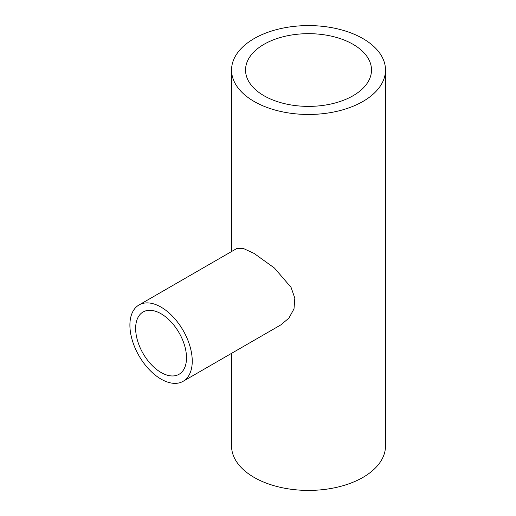 <?xml version="1.0" encoding="UTF-8"?>
<svg xmlns="http://www.w3.org/2000/svg" width="516" height="516" viewBox="0 0 516 516"><rect width="100%" height="100%" fill="white"/><g stroke="black" fill="none" stroke-linecap="round" stroke-linejoin="round"><path stroke-width="0.77" d="M161.076 313.76A35.965 20.769 -120 0 0 143.093 311.98A35.965 20.769 -120 0 0 137.579 340.805A35.965 20.769 -120 0 0 161.076 372.5A35.965 20.769 -120 0 0 179.058 374.281A35.965 20.769 -120 0 0 184.573 345.456A35.965 20.769 -120 0 0 161.076 313.76M161.076 379.125A44.086 25.452 -120 0 0 183.115 381.311A44.086 25.452 -120 0 0 189.875 345.984A44.086 25.452 -120 0 0 161.076 307.136A44.086 25.452 -120 0 0 139.03 304.95A44.086 25.452 -120 0 0 132.277 340.276A44.086 25.452 -120 0 0 161.076 379.125M183.115 381.311L280.801 324.912L288.902 318.133L294.004 308.878L294.823 298.177L291.063 287.373L274.441 268.036L254.098 253.427L243.365 248.48L236.721 248.551L139.03 304.95M353.06 44.318A62.978 36.359 0 0 0 284.426 36.436A62.978 36.359 0 0 0 245.545 70.028A62.978 36.359 0 0 0 263.992 95.737A62.978 36.359 0 0 0 332.627 103.619A62.978 36.359 0 0 0 371.501 70.028A62.978 36.359 0 0 0 353.06 44.318M254.098 101.452A76.974 44.441 0 0 0 337.98 111.082A76.974 44.441 0 0 0 385.497 70.028A76.974 44.441 0 0 0 362.954 38.603A76.974 44.441 0 0 0 279.072 28.967A76.974 44.441 0 0 0 231.555 70.028A76.974 44.441 0 0 0 254.098 101.452M231.555 353.344L231.555 445.972A76.974 44.441 0 0 0 254.098 477.397A76.974 44.441 0 0 0 337.98 487.033A76.974 44.441 0 0 0 385.497 445.972L385.497 70.028M231.555 70.028L231.555 251.537"/></g></svg>
